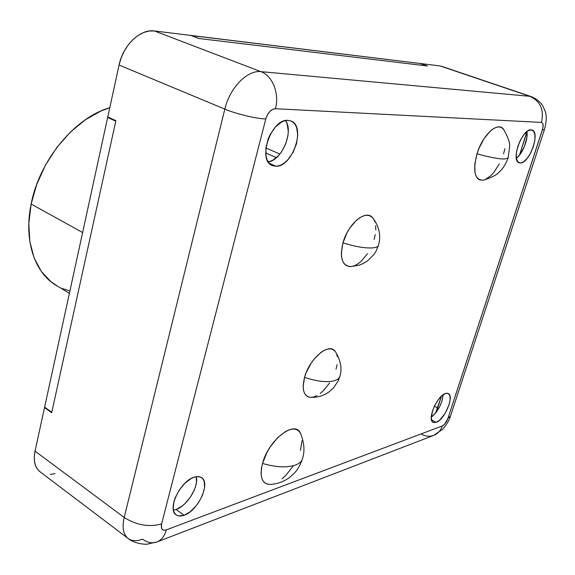 <?xml version="1.0" encoding="UTF-8"?>
<svg xmlns="http://www.w3.org/2000/svg" width="575" height="575" viewBox="0 0 575 575"><rect width="100%" height="100%" fill="white"/><g stroke="black" fill="none" stroke-linecap="round" stroke-linejoin="round"><path stroke-width="0.86" d="M191.008 35.528L419.951 63.466L427.261 65.96L199.288 38.547L427.261 65.96L419.951 63.466L191.029 35.449L199.288 38.547L191.008 35.528M44.62 407.165L107.662 117.458L108.927 117.501L107.662 117.458L115.776 121.181L51.793 412.217L115.776 121.181L107.662 117.458L44.62 407.165L51.793 412.217L44.62 407.165M374.936 221.95L373.57 218.96L371.622 216.797L369.172 215.553L366.304 215.287L363.12 216.02L359.749 217.731L356.32 220.369L349.844 227.987L347.063 232.659L342.973 242.808C339.595 257.636 342.046 265.585 350.326 266.656L359.123 265.204L363.228 263.522L367.59 260.849L373.786 254.682L376.043 251.167L378.422 245.467C377.933 246.682 376.244 247.473 373.355 247.832C365.614 248.465 355.487 246.79 342.973 242.808L341.356 252.633L341.564 256.932L342.441 260.59L343.943 263.465L346.006 265.456L350.369 266.656M335.261 351.411C340.953 360.906 342.412 369.43 339.645 376.992L337.834 379.256L334.291 380.837C326.485 382.583 316.573 381.419 304.57 377.344C309.522 358.34 329.202 342.111 335.261 351.411L333.011 349.55L330.488 348.86L327.57 349.104L324.365 350.29L320.987 352.374L314.259 358.901L311.183 363.098L306.238 372.507L304.57 377.344C301.652 389.548 303.629 396.218 310.486 397.368L315.438 397.239L320.275 396.261L324.832 394.486L328.792 392.121L333.658 387.744L338.165 380.858L339.645 376.992L337.834 379.256L334.291 380.837C326.485 382.583 316.573 381.419 304.57 377.344L303.154 386.307L303.471 390.073L304.441 393.156L306.029 395.456L308.171 396.872L310.773 397.375L313.727 396.951L316.918 395.622M194.178 477.178L198.095 476.553L201.286 477.458C211.176 482.36 198.274 510.772 184.165 515.25L176.094 509.515C187.119 505.978 199.079 486.421 196.262 476.661L196.478 482.037L195.787 485.588L194.551 489.332L190.598 496.814L185.186 503.398L182.174 506.036L176.094 509.515L184.165 515.25L190.239 511.728L196.089 505.921L198.662 502.428L202.637 494.895L204.585 487.571L204.226 481.512L203.169 479.262L201.573 477.645L199.489 476.732L196.995 476.574L194.178 477.178L191.152 478.522L184.934 483.237L179.321 490.008L175.217 497.777L173.938 501.652L173.204 508.602L173.765 511.405L174.915 513.612L176.611 515.143L178.782 515.933L184.165 515.25C181.082 516.364 178.523 516.3 176.482 515.063C166.57 510.133 180.183 480.952 194.178 477.178M445.532 393.465L448.22 393.487C454.688 395.823 444.597 419.887 436.137 422.395L431.487 419.836L436.137 422.395L439.638 420.145L445.007 413.554L448.96 405.131L450.139 399.855L449.909 395.78L448.299 393.53L447.034 393.214L445.532 393.465L442.01 395.629L438.287 399.711L434.937 405.088L432.486 410.909L431.293 418.499L432.314 421.662L433.32 422.467L436.137 422.395L433.227 422.417C426.722 420.145 437.137 395.564 445.532 393.465M431.264 417.342C438.121 411.362 442.082 403.83 443.131 394.745L441.902 401.35L439.516 407.014L436.253 412.253L431.264 417.342M287.996 120.369L290.785 120.93C306.418 125.839 292.711 167.131 275.935 166.232L269.251 163.293L275.935 166.232L278.94 165.758L282.045 164.443L285.128 162.337L288.082 159.519L293.157 152.224L296.549 143.613L297.764 134.938L296.592 127.47L295.14 124.552L293.178 122.338L290.763 120.923L287.996 120.369L284.97 120.7L281.808 121.922L275.576 126.816L270.293 134.32L268.281 138.69L265.923 147.789L266.045 156.156L267.037 159.642L268.597 162.481L270.66 164.572L273.139 165.837L275.935 166.232L272.457 165.593C256.853 160.777 271.256 118.421 287.996 120.369M285.603 120.664L287.069 123.575L288.283 131.021L287.996 135.269L285.682 144.023L281.391 152.073L278.688 155.458L272.651 160.339L268.216 161.934C281.829 160.454 293.998 131.495 285.538 120.57M531.099 129.835L532.033 130.007C540.651 132.157 529.395 163.688 520.339 162.984L518.097 162.143L520.339 162.984L521.963 162.653L523.724 161.704L527.376 158.132L530.761 152.828L533.384 146.575L534.858 140.286L534.951 134.895L533.643 131.215L531.099 129.835L527.706 130.992L523.983 134.55L520.504 139.962L517.823 146.381L516.364 152.792L516.336 158.197L517.744 161.769L520.339 162.984L519.175 162.797C510.521 160.784 522.1 128.577 531.099 129.835M516.357 158.333C522.61 153.82 528.454 139.035 526.901 131.582L519.491 155.171L524.285 146.855L526.908 137.411L526.973 132.027L519.491 155.171L516.357 158.333M441.427 66.254L531.099 96.571L440.012 65.924L420.145 63.494L427.455 65.981L198.957 38.511L190.692 35.406L154.431 30.971L190.692 35.406L198.957 38.511L427.455 65.981L420.145 63.494L440.012 65.924L529.913 96.327L260.906 71.638L154.431 30.971L149.076 31.043L143.556 32.538L138.101 35.413L132.933 39.567L128.261 44.843L124.286 51.024L121.181 57.852L119.068 65.047L224.825 109.113C229.727 87.874 247.408 69.827 260.906 71.638L154.431 30.971C140.372 28.714 123.064 45.102 119.068 65.047L107.769 116.969L115.884 120.692L51.7 412.634L44.527 407.582L45.044 407.467L44.527 407.582L51.7 412.634L115.884 120.692L107.769 116.969L119.068 65.047L224.825 109.113L124.207 517.457L35.046 451.138L44.527 407.582L35.046 451.138C33.134 461.035 34.967 468.043 40.545 472.161L38.331 470.242L35.973 466.648L34.601 462.149L34.284 456.909L35.046 451.138L124.207 517.457C136.462 525.198 148.925 527.368 161.597 523.954L265.794 118.968L267.368 114.935L269.754 111.572L272.579 109.387L275.411 108.718L541.442 122.417L542.541 123.043L543.102 124.689L542.786 128.477L447.947 418.32L444.655 424.127L442.319 425.931L166.319 529.877L163.846 530.222L162.078 529.223L161.546 528.26L161.597 523.954L265.794 118.968C267.878 112.556 271.084 109.142 275.411 108.718L541.442 122.417C543.317 122.971 543.634 125.465 542.383 129.9L544.467 129.483M55.085 473.57L50.126 474.468M544.475 129.461L544.453 129.519C546.509 121.965 546.768 115.934 545.237 111.428L542.786 105.886C540.148 101.768 536.252 98.663 531.099 96.571L529.913 96.327C540.421 101.229 544.266 109.926 541.442 122.417C544.266 109.926 540.421 101.229 529.913 96.327L260.906 71.638C272.564 75.692 279.63 93.552 275.411 108.718C279.63 93.552 272.564 75.692 260.906 71.638C247.408 69.827 229.727 87.874 224.825 109.113C236.117 113.915 256.055 118.694 265.794 118.968C256.055 118.694 236.117 113.915 224.825 109.113L124.207 517.457C121.893 527.742 123.309 534.822 128.433 538.696M142.593 539.163C136.922 541.255 132.243 541.125 128.548 538.775C123.33 534.937 121.878 527.828 124.207 517.457C136.462 525.198 148.925 527.368 161.597 523.954C160.698 528.971 162.272 530.941 166.319 529.877C164.601 536.072 161.453 540.119 156.853 542.002C152.202 543.641 147.452 542.699 142.593 539.163M351.462 266.57L354.631 265.664L357.945 263.839L361.265 261.158L367.475 253.697M374.095 239.452L375.245 234.564M375.784 229.907L375.683 225.652M336.052 369.172L337.108 364.651M337.338 356.694L336.49 353.546M320.232 393.451L323.545 390.526L329.669 382.885M450.484 416.099L447.947 418.32L450.448 416.199L544.453 129.519L542.383 129.9L447.947 418.32C446.488 422.201 444.612 424.738 442.319 425.931C440.723 430.553 437.891 433.687 433.823 435.34C429.705 436.82 425.522 436.411 421.288 434.111M442.319 425.931L166.319 529.877C164.601 536.072 161.453 540.119 156.853 542.002L433.823 435.34C437.891 433.687 440.723 430.553 442.319 425.931M434.391 406.173L437.661 407.941L441.492 396.096L435.512 413.217L437.661 407.941L438.689 408.537L434.391 406.173M173.427 510.183L176.094 509.515L173.427 510.183M373.118 218.32L372.686 217.796C365.973 208.948 347.997 223.711 342.973 242.808C355.487 246.79 365.614 248.465 373.355 247.832C376.244 247.473 377.933 246.682 378.422 245.467C381.232 235.786 379.32 226.557 372.686 217.796M69.388 293.343L57.486 286.142C35.14 274.11 23.381 241.184 31.143 204.046L36.764 184.309L45.461 165.169L56.81 147.531L70.265 132.221L85.172 119.902L100.812 111.068L109.782 107.712C75.095 117.444 39.438 160.13 31.143 204.046L82.62 232.537L31.143 204.046L28.815 223.438L29.828 241.608L34.054 257.758L41.206 271.263L50.866 281.642L57.514 286.156M62.546 288.6L69.898 290.986M276.467 157.636L265.693 152.957L276.467 157.636M279.91 154.042L265.902 148.005L279.91 154.042M295.205 465.139C286.587 467.885 275.691 467.31 262.516 463.428C259.368 477.034 261.934 484.028 270.214 484.423L267.512 484.193L264.867 482.942L262.861 480.664L261.575 477.437L261.079 473.383L261.395 468.647L262.516 463.428L266.98 452.381L270.142 447.012L277.675 437.654L285.775 431.343L289.635 429.647L293.164 429.015L296.226 429.453L298.72 430.927L300.531 433.349C295.025 419.577 268.482 439.904 262.516 463.428C275.691 467.31 286.587 467.885 295.205 465.139C299.058 463.723 301.451 461.696 302.378 459.058C301.451 461.696 299.058 463.723 295.205 465.139M302.565 458.44L302.378 459.058L302.565 458.44M293.135 466.131L285.955 475.23L282.037 478.846M302.004 440.738L300.452 450.419M504.39 159.052L508.113 158.046L504.39 159.052C498.281 158.952 489.152 157.198 477.006 153.791C489.152 157.198 498.281 158.952 504.39 159.052M508.156 157.917L509.637 146.452C509.989 142.665 507.955 136.958 503.549 129.325C498.043 120.887 482.619 134.78 477.006 153.791L478.939 148.465L484.078 138.632L490.195 131.193L493.314 128.757L496.304 127.305L499.05 126.888L501.443 127.513L503.815 129.698M504.936 148.695L503.542 153.812M499.366 163.832L493.875 172.363L490.87 175.67L484.89 179.745M483.503 180.169L479.687 179.939L477.631 178.523L476.064 176.137L475.036 172.867L474.806 164.184L477.006 153.791C472.592 171.393 474.713 180.198 483.367 180.198C491.683 177.574 497.08 174.728 499.553 171.673C502.564 169.201 505.418 164.651 508.113 158.046M40.545 472.161L128.548 538.775C134.076 543.497 145.36 544.669 147.272 544.122L156.853 542.002M450.448 416.199C449.607 419.657 447.055 423.983 442.793 429.18L433.845 435.332M272.457 165.593L272.076 165.42M176.482 515.063L175.957 514.683M300.531 433.349C304.348 442.829 304.966 451.397 302.378 459.058C298.224 470.3 295.061 472.693 289.477 477.516C283.813 481.677 277.394 483.978 270.214 484.423"/></g></svg>
